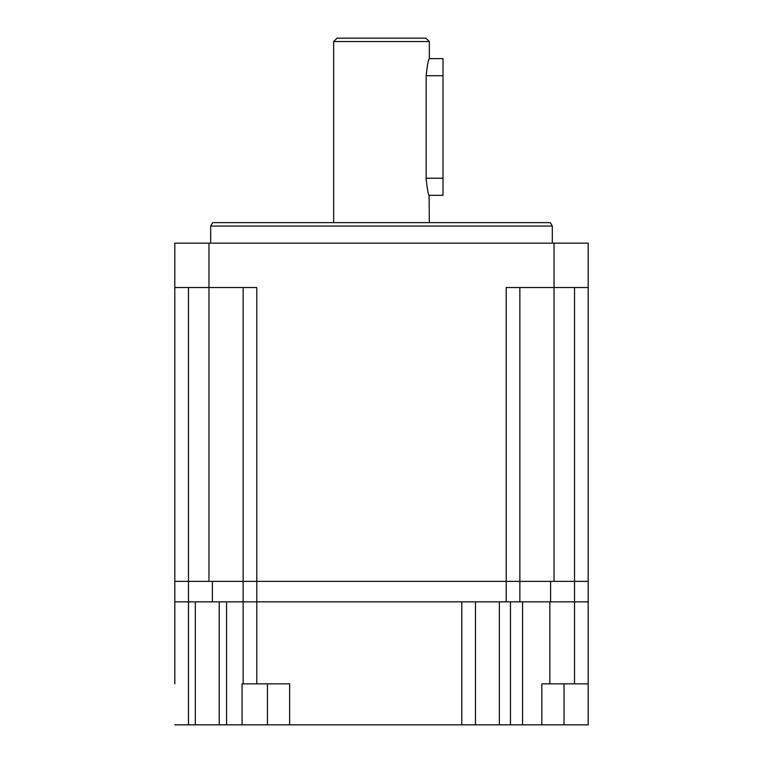 <?xml version="1.0" encoding="UTF-8"?>
<svg xmlns="http://www.w3.org/2000/svg" width="763" height="763" viewBox="0 0 763 763"><rect width="100%" height="100%" fill="white"/><g stroke="black" fill="none" stroke-linecap="round" stroke-linejoin="round"><path stroke-width="1.14" d="M429.331 41.564L333.669 41.564L337.084 38.15L425.916 38.15L429.331 41.564L429.331 58.646L442.998 58.646L442.998 195.309L429.092 195.309L429.331 222.634M333.669 41.564L333.669 222.634M429.331 195.986C428.31 194.994 427.261 189.291 426.174 178.904L426.174 75.728C427.261 65.341 428.31 59.648 429.331 58.646M174.803 683.848L174.803 581.358L212.391 581.358L212.391 601.854L174.803 601.854L174.803 627.825M554.033 243.139L588.197 243.139L588.197 287.546L554.033 287.546L554.033 243.139L208.967 243.139L208.967 287.546L256.797 287.546L256.797 581.358L506.203 581.358L243.139 581.358L256.797 581.358L256.797 601.854L243.139 601.854L243.139 581.358L243.139 601.854L506.203 601.854L506.203 581.358L519.861 581.358L519.861 601.854L506.203 601.854M588.197 287.546L588.197 581.358L574.529 581.358L574.529 601.854L550.609 601.854L550.609 581.358L588.197 581.358L588.197 601.854L549.846 601.854L549.846 683.848L574.529 683.848L574.529 601.854L588.197 601.854L588.197 724.85L461.787 724.85L461.787 601.854L256.797 601.854L256.797 683.848L289.654 683.848L289.654 724.85L461.787 724.85M550.609 601.854L519.861 601.854M256.797 683.848L243.139 683.848L243.139 601.854L212.391 601.854M289.654 724.85L174.803 724.85M549.846 683.848L541.825 683.848L541.825 724.85M588.197 683.848L574.529 683.848M243.139 683.848L242.071 683.848L242.071 724.85M219.219 724.85L219.219 601.854M475.454 601.854L475.454 724.85M210.683 226.048L212.648 222.634L550.352 222.634L552.317 226.048L210.683 226.048L210.683 243.139M552.317 226.048L552.317 243.139M554.033 581.358L554.033 287.546L506.203 287.546L506.203 581.358L574.529 581.358L574.529 287.546M243.139 287.546L243.139 581.358L208.967 581.358L208.967 287.546L174.803 287.546L174.803 581.358L188.471 581.358L188.471 724.85M174.803 287.546L174.803 243.139L208.967 243.139M208.967 581.358L188.471 581.358L188.471 287.546M519.861 287.546L519.861 581.358L519.861 287.546M564.029 683.848L564.029 724.85M267.441 683.848L267.441 724.85M195.309 724.85L195.309 601.854M510.447 724.85L510.447 601.854M499.364 601.854L499.364 724.85M226.582 601.854L226.582 724.85M522.569 601.854L522.569 724.85M426.174 178.227L442.998 178.227M426.174 75.728L442.998 75.728"/></g></svg>
